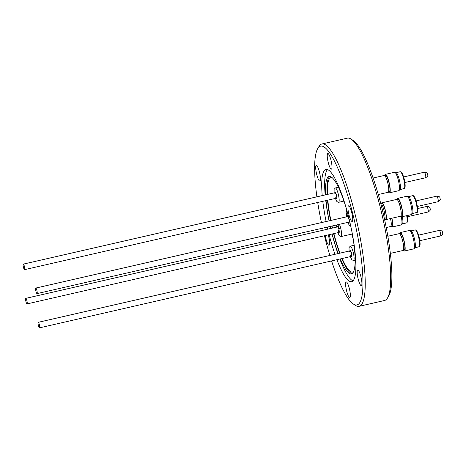 <?xml version="1.0" encoding="UTF-8"?>
<svg xmlns="http://www.w3.org/2000/svg" width="466" height="466" viewBox="0 0 466 466"><rect width="100%" height="100%" fill="white"/><g stroke="black" fill="none" stroke-linecap="round" stroke-linejoin="round"><path stroke-width="0.7" d="M346.657 291.11A8.027 1.608 77.1 0 1 346.191 281.924A8.027 1.608 77.1 0 1 349.308 288.384A8.027 1.608 77.1 0 1 349.774 297.57A8.027 1.608 77.1 0 1 346.657 291.11M358.208 279.21A8.027 1.608 77.1 0 1 357.737 270.024A8.027 1.608 77.1 0 1 360.853 276.484A8.027 1.608 77.1 0 1 361.325 285.67A8.027 1.608 77.1 0 1 358.208 279.21M349.022 215.007A8.027 1.608 77.1 0 1 348.556 205.821A8.027 1.608 77.1 0 1 351.673 212.275A8.027 1.608 77.1 0 1 352.139 221.461A8.027 1.608 77.1 0 1 349.022 215.007M328.291 162.698A8.027 1.608 77.1 0 1 327.819 153.512A8.027 1.608 77.1 0 1 330.936 159.966A8.027 1.608 77.1 0 1 331.408 169.152A8.027 1.608 77.1 0 1 328.291 162.698M316.746 174.593A8.027 1.608 77.1 0 1 316.274 165.413A8.027 1.608 77.1 0 1 319.391 171.867A8.027 1.608 77.1 0 1 319.862 181.053A8.027 1.608 77.1 0 1 316.746 174.593M328.245 234.881A8.027 1.608 77.1 0 1 328.577 236.076A8.027 1.608 77.1 0 1 329.043 245.262A8.027 1.608 77.1 0 1 325.926 238.802A8.027 1.608 77.1 0 1 325.239 235.569M325.28 229.721A8.027 1.608 77.1 0 1 325.46 229.616A8.027 1.608 77.1 0 1 325.664 229.633M317.73 148.567L318.994 146.452A83.274 16.689 77.1 0 1 321.93 143.971L347.38 138.14A83.274 16.689 77.1 0 1 351.096 139.095L353.158 140.447A81.457 16.327 77.1 0 1 381.153 205.069A81.457 16.327 77.1 0 1 388.784 295.887L387.52 298.001A83.274 16.689 77.1 0 1 384.584 300.477L359.135 306.313A83.274 16.689 77.1 0 1 355.418 305.358L353.356 304.007A81.457 16.327 -102.9 0 0 352.232 211.692A81.457 16.327 -102.9 0 0 317.73 148.567A81.457 16.327 -102.9 0 0 316.897 196.833M351.096 139.095A83.274 16.689 77.1 0 1 379.714 205.156A83.274 16.689 77.1 0 1 387.52 298.001M384.765 220.371A9.419 1.887 -102.9 0 0 383.827 209.974A9.419 1.887 -102.9 0 0 380.466 202.43M321.93 143.971A83.274 16.689 77.1 0 1 354.271 210.987A83.274 16.689 77.1 0 1 359.135 306.313M324.447 235.749A81.457 16.327 -102.9 0 0 325.361 239.384A81.457 16.327 -102.9 0 0 329.87 255.473M331.582 260.919A81.457 16.327 -102.9 0 0 353.356 304.007M334.955 254.308A57.598 11.545 77.1 0 1 329.299 235.33A57.598 11.545 77.1 0 1 329.13 234.678M327.784 229.144A57.598 11.545 77.1 0 1 327.313 227.088M326.118 221.525A57.598 11.545 77.1 0 1 322.804 201.318M322.216 195.609A57.598 11.545 77.1 0 1 325.932 169.397A57.598 11.545 77.1 0 1 348.3 215.752A57.598 11.545 77.1 0 1 351.667 281.68A57.598 11.545 77.1 0 1 336.906 259.702M327.516 169.548A57.598 11.545 -102.9 0 0 325.163 194.934M325.757 200.642A57.598 11.545 -102.9 0 0 329.066 220.849M330.266 226.412A57.598 11.545 -102.9 0 0 330.732 228.468M332.083 234.002A57.598 11.545 -102.9 0 0 332.246 234.654A57.598 11.545 -102.9 0 0 337.902 253.632M384.968 219.655L385.592 219.509A8.481 1.701 -102.9 0 0 385.097 209.805A8.481 1.701 -102.9 0 0 381.805 202.984L381.182 203.124M351.539 229.849A49.967 10.013 77.1 0 1 351.463 273.897A49.967 10.013 77.1 0 1 340.297 258.921M338.188 253.568A49.967 10.013 77.1 0 1 332.142 233.99M339.854 259.026A57.598 11.545 -102.9 0 0 353.03 280.858M385.365 219.562A8.633 1.73 -102.9 0 0 385.708 219.637A8.633 1.73 -102.9 0 0 385.207 209.758A8.633 1.73 -102.9 0 0 381.852 202.815A8.633 1.73 -102.9 0 0 381.572 203.036M386.238 227.525L390.59 226.523A8.633 1.73 -102.9 0 0 391.061 225.841A8.633 1.73 -102.9 0 0 390.525 218.537M390.357 253.382L403.055 250.475A8.633 1.73 -102.9 0 0 403.527 249.793A8.633 1.73 -102.9 0 0 402.554 240.596A8.633 1.73 -102.9 0 0 399.921 234.06A8.633 1.73 -102.9 0 0 399.199 233.647L387.852 236.25M330.778 228.457A49.967 10.013 77.1 0 1 330.307 226.4M329.124 220.832A49.967 10.013 77.1 0 1 326.043 200.578M325.606 194.835A49.967 10.013 77.1 0 1 329.142 176.492A49.967 10.013 77.1 0 1 348.393 216.113M329.893 176.463A49.967 10.013 -102.9 0 0 327.056 194.503M327.487 200.246A49.967 10.013 -102.9 0 0 330.569 220.505M331.757 226.074A49.967 10.013 -102.9 0 0 332.223 228.124M385.708 219.637L400.579 216.23A8.633 1.73 -102.9 0 0 401.051 215.548A8.633 1.73 -102.9 0 0 400.078 206.351A8.633 1.73 -102.9 0 0 397.446 199.815A8.633 1.73 -102.9 0 0 396.723 199.407L381.852 202.815M378.287 194.532L388.114 192.283A8.633 1.73 -102.9 0 0 388.586 191.602A8.633 1.73 -102.9 0 0 387.613 182.404A8.633 1.73 -102.9 0 0 384.98 175.868A8.633 1.73 -102.9 0 0 384.258 175.461L373.085 178.018M391.085 225.76A8.481 1.701 -102.9 0 0 391.108 225.69A8.481 1.701 -102.9 0 0 390.578 218.525M403.55 249.712A8.481 1.701 -102.9 0 0 403.568 249.636A8.481 1.701 -102.9 0 0 402.612 240.602A8.481 1.701 -102.9 0 0 400.026 234.177A8.481 1.701 -102.9 0 0 399.974 234.118M401.075 215.467A8.481 1.701 -102.9 0 0 401.092 215.391A8.481 1.701 -102.9 0 0 400.137 206.356A8.481 1.701 -102.9 0 0 397.55 199.937A8.481 1.701 -102.9 0 0 397.498 199.879M388.609 191.52A8.481 1.701 -102.9 0 0 388.627 191.444A8.481 1.701 -102.9 0 0 387.671 182.41A8.481 1.701 -102.9 0 0 385.085 175.991A8.481 1.701 -102.9 0 0 385.033 175.932M390.875 226.307L391.795 226.092A8.481 1.701 -102.9 0 0 391.737 218.257M403.335 250.254L404.261 250.044A8.481 1.701 -102.9 0 0 403.766 240.334A8.481 1.701 -102.9 0 0 400.475 233.513L399.548 233.722M332.52 228.06A48.452 9.71 77.1 0 1 332.048 226.004M330.866 220.435A48.452 9.71 77.1 0 1 327.843 200.164M327.452 194.409A48.452 9.71 77.1 0 1 330.924 177.639A48.452 9.71 77.1 0 1 332.264 177.762M345.929 207.341A48.452 9.71 -102.9 0 0 346.832 212.665M400.859 216.014L401.785 215.799A8.481 1.701 -102.9 0 0 401.29 206.094A8.481 1.701 -102.9 0 0 397.999 199.267L397.073 199.483M388.394 192.062L389.32 191.852A8.481 1.701 -102.9 0 0 388.825 182.142A8.481 1.701 -102.9 0 0 385.533 175.321L384.607 175.531M391.929 218.216A9.448 1.893 77.1 0 1 392.017 227.035L401.267 224.915A9.448 1.893 -102.9 0 0 401.471 224.804A9.448 1.893 -102.9 0 0 401.226 216.311M392.017 227.035A9.448 1.893 77.1 0 1 390.986 226.278M404.482 250.988L413.732 248.867A9.448 1.893 -102.9 0 0 413.936 248.751A9.448 1.893 -102.9 0 0 413.179 238.05A9.448 1.893 -102.9 0 0 409.742 230.46A9.448 1.893 -102.9 0 0 409.509 230.449L400.259 232.569A9.448 1.893 77.1 0 1 403.929 240.171A9.448 1.893 77.1 0 1 404.482 250.988A9.448 1.893 77.1 0 1 403.451 250.23M402.007 216.742L411.257 214.622A9.448 1.893 -102.9 0 0 411.461 214.511A9.448 1.893 -102.9 0 0 410.703 203.811A9.448 1.893 -102.9 0 0 407.267 196.221A9.448 1.893 -102.9 0 0 407.034 196.203L397.783 198.324A9.448 1.893 77.1 0 1 401.453 205.931A9.448 1.893 77.1 0 1 402.007 216.742A9.448 1.893 77.1 0 1 400.976 215.985M389.541 192.796L398.791 190.676A9.448 1.893 -102.9 0 0 398.995 190.559A9.448 1.893 -102.9 0 0 398.238 179.859A9.448 1.893 -102.9 0 0 394.801 172.269A9.448 1.893 -102.9 0 0 394.568 172.257L385.318 174.377A9.448 1.893 77.1 0 1 388.988 181.979A9.448 1.893 77.1 0 1 389.541 192.796A9.448 1.893 77.1 0 1 388.51 192.039M401.471 224.804L402.455 223.866A8.749 1.753 -102.9 0 0 402.362 216.661M413.936 248.751L414.921 247.813A8.749 1.753 -102.9 0 0 414.222 237.905A8.749 1.753 -102.9 0 0 411.041 230.88L409.742 230.46M411.461 214.511L412.445 213.568A8.749 1.753 -102.9 0 0 411.746 203.659A8.749 1.753 -102.9 0 0 408.565 196.635L407.267 196.221M398.995 190.559L399.979 189.621A8.749 1.753 -102.9 0 0 399.28 179.713A8.749 1.753 -102.9 0 0 396.1 172.688L394.801 172.269M334.139 192.877L336.854 194.363L336.97 194.835L335.409 198.429M350.123 223.272L347.875 222.375M349.081 251.069L351.795 252.555L350.35 256.62M337.92 224.659L339.33 228.608L337.885 232.668M334.926 192.697A3.18 0.635 77.1 0 1 335.13 192.312A3.18 0.635 77.1 0 1 336.365 194.87A3.18 0.635 77.1 0 1 336.551 198.51A3.18 0.635 77.1 0 1 336.196 198.248M347.391 216.649A3.18 0.635 77.1 0 1 347.595 216.259A3.18 0.635 77.1 0 1 348.83 218.816A3.18 0.635 77.1 0 1 349.017 222.457A3.18 0.635 77.1 0 1 348.661 222.195M349.867 250.889A3.18 0.635 77.1 0 1 350.071 250.504A3.18 0.635 77.1 0 1 351.306 253.061A3.18 0.635 77.1 0 1 351.492 256.702A3.18 0.635 77.1 0 1 351.137 256.44M337.401 226.942A3.18 0.635 77.1 0 1 337.605 226.552A3.18 0.635 77.1 0 1 338.84 229.109A3.18 0.635 77.1 0 1 339.027 232.75A3.18 0.635 77.1 0 1 338.677 232.487M24.407 266.412A2.848 0.571 77.1 0 1 24.57 269.668A2.848 0.571 77.1 0 1 23.469 267.379A2.848 0.571 77.1 0 1 23.3 264.123A2.848 0.571 77.1 0 1 24.407 266.412M36.872 290.359A2.848 0.571 77.1 0 1 37.035 293.621A2.848 0.571 77.1 0 1 35.934 291.326A2.848 0.571 77.1 0 1 35.766 288.07A2.848 0.571 77.1 0 1 36.872 290.359M39.348 324.604A2.848 0.571 77.1 0 1 39.511 327.86A2.848 0.571 77.1 0 1 38.41 325.571A2.848 0.571 77.1 0 1 38.241 322.309A2.848 0.571 77.1 0 1 39.348 324.604M26.882 300.652A2.848 0.571 77.1 0 1 27.045 303.914A2.848 0.571 77.1 0 1 25.945 301.618A2.848 0.571 77.1 0 1 25.776 298.362A2.848 0.571 77.1 0 1 26.882 300.652M317.725 202.483A81.457 16.327 -102.9 0 0 321.435 222.597M322.653 228.159A81.457 16.327 -102.9 0 0 323.124 230.216M333.586 233.658A49.967 10.013 -102.9 0 0 339.632 253.236M341.741 258.595A49.967 10.013 -102.9 0 0 352.156 273.594M353.723 271.393A48.452 9.71 77.1 0 1 352.57 272.092A48.452 9.71 77.1 0 1 342.143 258.502M339.988 253.155A48.452 9.71 77.1 0 1 333.883 233.588M351.772 234.118A48.452 9.71 -102.9 0 0 353.146 238.819M399.659 233.699A9.448 1.893 77.1 0 1 400.259 232.569M397.183 199.46A9.448 1.893 77.1 0 1 397.783 198.324M384.718 175.507A9.448 1.893 77.1 0 1 385.318 174.377M346.605 216.83L347.956 214.453M336.615 227.123L336.499 224.985M402.449 223.866L406.591 222.917A8.691 1.742 -102.9 0 0 406.684 215.671M419.056 246.869A8.691 1.742 -102.9 0 0 419.26 246.747A8.691 1.742 -102.9 0 0 418.55 236.92A8.691 1.742 -102.9 0 0 415.177 229.924C415.823 230.192 416.19 228.771 418.41 234.707C420.938 242.268 419.883 247.906 419.546 246.59L414.915 247.819M416.581 212.624A8.691 1.742 -102.9 0 0 416.785 212.508A8.691 1.742 -102.9 0 0 416.074 202.675A8.691 1.742 -102.9 0 0 412.701 195.685C413.348 195.947 413.715 194.526 415.934 200.467C418.462 208.022 417.408 213.661 417.07 212.345L412.439 213.574M404.115 188.678A8.691 1.742 -102.9 0 0 404.319 188.555A8.691 1.742 -102.9 0 0 403.608 178.728A8.691 1.742 -102.9 0 0 400.236 171.733C400.882 172.001 401.249 170.579 403.469 176.515C405.997 184.076 404.942 189.714 404.605 188.398L399.974 189.627M407.08 222.183A8.085 1.619 -102.9 0 0 407.144 215.566M419.691 246.031A8.085 1.619 -102.9 0 0 419.184 237.509A8.085 1.619 -102.9 0 0 415.934 230.379M417.216 211.791A8.085 1.619 -102.9 0 0 416.709 203.269A8.085 1.619 -102.9 0 0 413.458 196.134M404.75 187.839A8.085 1.619 -102.9 0 0 404.243 179.317A8.085 1.619 -102.9 0 0 400.993 172.187M407.36 216.748L428.073 212.001A2.848 0.571 -102.9 0 0 427.91 208.739A2.848 0.571 -102.9 0 0 426.804 206.45L417.594 208.564M419.825 240.695L440.539 235.947A2.848 0.571 -102.9 0 0 440.376 232.691A2.848 0.571 -102.9 0 0 439.269 230.402L418.55 235.149M417.35 206.455L438.063 201.708A2.848 0.571 -102.9 0 0 437.9 198.446A2.848 0.571 -102.9 0 0 436.793 196.157L416.074 200.904M404.884 182.503L425.598 177.756A2.848 0.571 -102.9 0 0 425.435 174.5A2.848 0.571 -102.9 0 0 424.328 172.21L403.608 176.958M338.427 187.268L335.351 187.973A7.357 1.474 77.1 0 1 338.211 193.891A7.357 1.474 77.1 0 1 338.642 202.314L336.924 201.621L335.38 198.434M354.067 245.297L350.292 246.165A7.357 1.474 77.1 0 1 353.152 252.083A7.357 1.474 77.1 0 1 353.583 260.506L351.847 259.795L350.321 256.626M339.429 224.315A7.357 1.474 77.1 0 1 340.687 228.136A7.357 1.474 77.1 0 1 341.118 236.559L339.388 235.843L337.856 232.68M406.591 222.917L407.459 221.933L407.657 220.115L407.156 215.56M426.804 206.45C430.951 206.852 429.413 208.034 430.147 208.523C429.757 209.566 431.638 209.776 428.073 212.001M439.269 230.402C443.416 230.804 441.879 231.981 442.613 232.47C442.222 233.513 444.104 233.728 440.539 235.947M436.793 196.157C440.941 196.559 439.403 197.741 440.137 198.231C439.747 199.273 441.628 199.483 438.063 201.708M424.328 172.21C428.475 172.612 426.938 173.789 427.672 174.278C427.281 175.321 429.163 175.536 425.598 177.756M343.937 201.102L338.642 202.314M355.127 260.15L353.583 260.506M352.325 233.99L341.118 236.559M350.793 226.301L349.372 225.55L347.846 222.381M24.57 269.668L336.749 198.12M37.035 293.621L349.215 222.072M39.511 327.86L351.69 256.312M27.045 303.914L339.231 232.365M411.035 230.874L415.177 229.924M408.56 196.635L412.701 195.685M396.094 172.682L400.236 171.733M335.351 187.973L334.11 189.347L334.11 192.883M347.321 212.135L346.57 213.317L346.576 216.836M350.292 246.165L349.046 247.557L349.051 251.075M336.435 224.996L336.586 227.128M23.3 264.123L335.479 192.569M35.766 288.07L347.945 216.521M38.241 322.309L350.42 250.76M25.776 298.362L337.955 226.814"/></g></svg>
